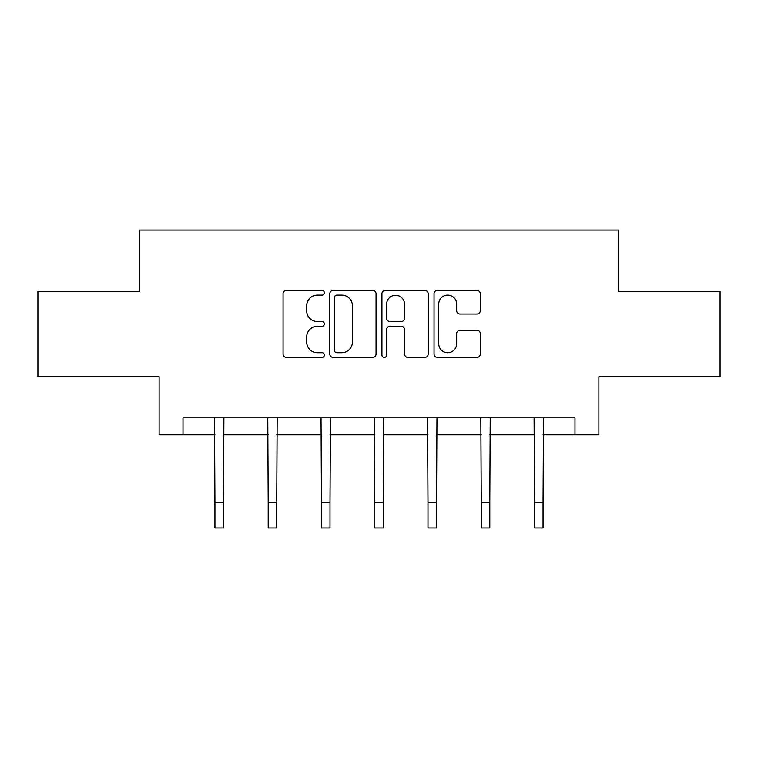<?xml version="1.0" encoding="UTF-8"?>
<svg xmlns="http://www.w3.org/2000/svg" width="758" height="758" viewBox="0 0 758 758"><rect width="100%" height="100%" fill="white"/><g stroke="black" fill="none" stroke-linecap="round" stroke-linejoin="round"><path stroke-width="1.14" d="M324.367 292.74A2.35 2.35 0 0 0 322.027 290.39L286.42 290.39A3.354 3.354 0 0 0 283.066 293.744L283.066 354.071A3.354 3.354 0 0 0 286.42 357.425L322.027 357.425A2.35 2.35 0 0 0 324.367 355.076A2.35 2.35 0 0 0 322.027 352.735L317.413 352.735A10.726 10.726 0 0 1 306.696 342.01L306.696 336.978A10.726 10.726 0 0 1 317.413 326.253L322.027 326.253A2.35 2.35 0 0 0 324.367 323.912A2.35 2.35 0 0 0 322.027 321.563L317.413 321.563A10.726 10.726 0 0 1 306.696 310.837L306.696 305.815A10.726 10.726 0 0 1 317.413 295.089L322.027 295.089A2.35 2.35 0 0 0 324.367 292.74M476.943 314.02A3.354 3.354 0 0 0 480.297 310.666L480.297 293.744A3.354 3.354 0 0 0 476.943 290.39L437.404 290.39A3.354 3.354 0 0 0 434.05 293.744L434.05 354.071A3.354 3.354 0 0 0 437.404 357.425L476.943 357.425A3.354 3.354 0 0 0 480.297 354.071L480.297 333.624A3.354 3.354 0 0 0 476.943 330.28L460.021 330.28A3.354 3.354 0 0 0 456.667 333.624L456.667 343.762A8.963 8.963 0 0 1 447.703 352.735A8.963 8.963 0 0 1 438.74 343.762L438.74 304.053A8.963 8.963 0 0 1 447.703 295.089A8.963 8.963 0 0 1 456.667 304.053L456.667 310.666A3.354 3.354 0 0 0 460.021 314.02L476.943 314.02M183.01 434.874L183.01 417.8L574.99 417.8L574.99 434.874L598.886 434.874L598.886 376.83L720.1 376.83L720.1 291.47L618.348 291.47L618.348 230.015L139.652 230.015L139.652 291.47L37.9 291.47L37.9 376.83L159.114 376.83L159.114 434.874L214.94 434.874M376.063 293.744A3.354 3.354 0 0 0 372.718 290.39L333.169 290.39A3.354 3.354 0 0 0 329.815 293.744L329.815 354.071A3.354 3.354 0 0 0 333.169 357.425L372.718 357.425A3.354 3.354 0 0 0 376.063 354.071L376.063 293.744M385.282 290.39L424.831 290.39A3.354 3.354 0 0 1 428.185 293.744L428.185 354.071A3.354 3.354 0 0 1 424.831 357.425L407.908 357.425A3.354 3.354 0 0 1 404.554 354.071L404.554 329.607A3.354 3.354 0 0 0 401.2 326.253L389.972 326.253A3.354 3.354 0 0 0 386.627 329.607L386.627 355.076A2.35 2.35 0 0 1 384.278 357.425A2.35 2.35 0 0 1 381.937 355.076L381.937 293.744A3.354 3.354 0 0 1 385.282 290.39M223.477 434.874L268.199 434.874M276.736 434.874L321.468 434.874M330.005 434.874L374.736 434.874M383.264 434.874L427.995 434.874M436.532 434.874L481.264 434.874M489.801 434.874L534.523 434.874M543.06 434.874L574.99 434.874M336.855 295.089A2.35 2.35 0 0 0 334.505 297.43L334.505 350.386A2.35 2.35 0 0 0 336.855 352.735L341.716 352.735A10.726 10.726 0 0 0 352.442 342.01L352.442 305.815A10.726 10.726 0 0 0 341.716 295.089L336.855 295.089M404.554 304.214A8.963 8.963 0 0 0 395.591 295.25A8.963 8.963 0 0 0 386.627 304.214L386.627 318.208A3.354 3.354 0 0 0 389.972 321.563L401.2 321.563A3.354 3.354 0 0 0 404.554 318.208L404.554 304.214M214.505 417.8L214.94 502.383L223.477 502.383L223.904 417.8M214.94 502.383L214.94 527.985L223.477 527.985L223.477 502.383M267.773 417.8L268.199 502.383L276.736 502.383L277.172 417.8M268.199 502.383L268.199 527.985L276.736 527.985L276.736 502.383M321.032 417.8L321.468 502.383L330.005 502.383L330.441 417.8M321.468 502.383L321.468 527.985L330.005 527.985L330.005 502.383M374.3 417.8L374.736 502.383L383.264 502.383L383.7 417.8M374.736 502.383L374.736 527.985L383.264 527.985L383.264 502.383M427.559 417.8L427.995 502.383L436.532 502.383L436.968 417.8M427.995 502.383L427.995 527.985L436.532 527.985L436.532 502.383M480.828 417.8L481.264 502.383L489.801 502.383L490.227 417.8M481.264 502.383L481.264 527.985L489.801 527.985L489.801 502.383M534.096 417.8L534.523 502.383L543.06 502.383L543.495 417.8M534.523 502.383L534.523 527.985L543.06 527.985L543.06 502.383"/></g></svg>
